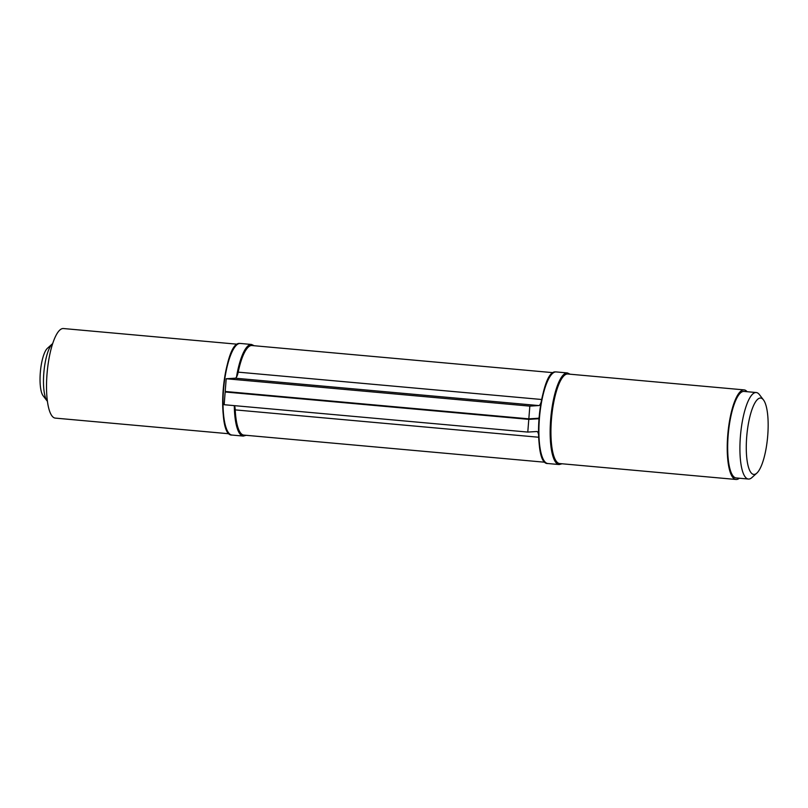 <?xml version="1.0" encoding="UTF-8"?>
<svg xmlns="http://www.w3.org/2000/svg" width="808" height="808" viewBox="0 0 808 808"><rect width="100%" height="100%" fill="white"/><g stroke="black" fill="none" stroke-linecap="round" stroke-linejoin="round"><path stroke-width="1.21" d="M47.147 401.01L43.087 395.718A24.785 6.747 -84.8 0 1 40.4 371.609A24.785 6.747 -84.8 0 1 47.349 348.369L52.298 343.895A29.896 8.131 95.2 0 0 43.915 371.933A29.896 8.131 95.2 0 0 47.147 401.01A29.896 8.131 95.2 0 0 47.44 401.364M760.217 398.051A38.319 10.423 95.2 0 0 746.41 441.542A38.319 10.423 95.2 0 0 756.854 473.104A38.319 10.423 95.2 0 0 767.6 437.158A38.319 10.423 95.2 0 0 763.449 399.879A38.319 10.423 95.2 0 0 760.217 398.051M756.854 473.104L751.905 477.579A43.43 11.817 -84.8 0 1 748.42 479.043A43.43 11.817 -84.8 0 1 740.471 435.623A43.43 11.817 -84.8 0 1 755.722 392.516A43.43 11.817 -84.8 0 1 756.217 392.526A43.43 11.817 -84.8 0 1 759.389 394.587L763.449 399.879M748.42 479.043L736.179 477.942A43.43 11.817 -84.8 0 1 728.23 434.522A43.43 11.817 -84.8 0 1 743.481 391.415A43.43 11.817 -84.8 0 1 743.976 391.425L756.217 392.526M739.33 478.225A44.965 12.231 -84.8 0 1 736.038 479.467A44.965 12.231 -84.8 0 1 727.887 433.583A44.965 12.231 -84.8 0 1 744.107 389.89A44.965 12.231 -84.8 0 1 747.127 391.708M736.038 479.467L559.742 463.57A44.965 12.231 -84.8 0 1 551.591 417.685A44.965 12.231 -84.8 0 1 567.812 374.003L744.107 389.89M229.341 433.795L55.318 418.11A44.965 12.231 -84.8 0 1 47.177 372.225A44.965 12.231 -84.8 0 1 63.398 328.533L237.411 344.218M528.796 419.362L225.159 391.991L224.159 404.717L527.786 432.078L528.796 419.362L537.775 418.796A22.998 6.252 -84.8 0 1 538.037 418.796A22.998 6.252 -84.8 0 1 538.976 419.16M225.159 391.991L228.523 391.779M539.087 417.766A22.998 6.252 -84.8 0 1 537.815 418.291L528.826 418.847L529.836 406.121L538.815 405.566A10.221 2.777 95.2 0 0 541.138 402.142M529.836 406.121L226.2 378.75L225.2 391.476L528.826 418.847M226.2 378.75L235.189 378.195A10.221 2.777 95.2 0 0 238.198 372.145A44.965 12.231 -84.8 0 1 251.934 345.531L553.288 372.69M545.208 462.267L243.864 435.098A44.965 12.231 -84.8 0 1 235.219 409.888A10.221 2.777 95.2 0 0 234.522 405.646M538.582 434.684A10.221 2.777 95.2 0 0 536.886 431.522A10.221 2.777 95.2 0 0 536.775 431.522L527.786 432.078M544.34 461.075A45.48 12.373 -84.8 0 1 539.209 416.575A45.48 12.373 -84.8 0 1 552.207 373.71M569.65 374.165A45.48 12.373 95.2 0 0 567.337 373.488A45.48 12.373 95.2 0 0 551.117 422.018A45.48 12.373 95.2 0 0 561.58 463.741M567.418 372.942L556.146 371.922A45.985 12.514 95.2 0 0 555.631 371.922A45.985 12.514 95.2 0 0 539.481 417.564A45.985 12.514 95.2 0 0 547.895 463.529L559.156 464.549A45.985 12.514 -84.8 0 1 550.743 418.574A45.985 12.514 -84.8 0 1 566.893 372.932A45.985 12.514 -84.8 0 1 567.418 372.942L570.095 374.205M228.462 432.603A45.48 12.373 -84.8 0 1 223.341 388.103A45.48 12.373 -84.8 0 1 236.34 345.238M253.783 345.693A45.48 12.373 95.2 0 0 251.47 345.016A45.48 12.373 95.2 0 0 237.562 374.609M234.977 407.474A45.48 12.373 95.2 0 0 245.703 435.27M236.481 377.114A45.985 12.514 -84.8 0 1 251.015 344.461A45.985 12.514 -84.8 0 1 251.541 344.471L254.217 345.733M251.541 344.471L240.279 343.451A45.985 12.514 95.2 0 0 239.754 343.451A45.985 12.514 95.2 0 0 223.604 389.092A45.985 12.514 95.2 0 0 232.017 435.058L243.289 436.078A45.985 12.514 -84.8 0 1 234.3 405.626M534.452 418.494L537.775 418.796M235.189 378.195L538.815 405.566M238.198 372.145L541.653 399.495M235.219 409.888L538.673 437.239M562.014 463.782L559.156 464.549M547.895 463.529C531.351 465.196 539.39 369.902 555.55 371.922L556.146 371.922M246.147 435.31L243.289 436.078M232.017 435.058C215.483 436.724 223.523 341.43 239.683 343.44L240.279 343.451M534.583 418.494L538.037 418.796"/></g></svg>
